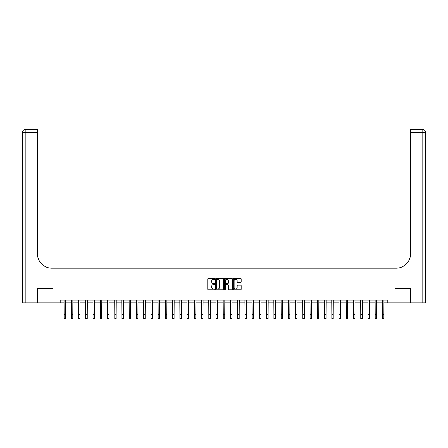 <?xml version="1.0" encoding="UTF-8"?>
<svg xmlns="http://www.w3.org/2000/svg" width="448" height="448" viewBox="0 0 448 448"><rect width="100%" height="100%" fill="white"/><g stroke="black" fill="none" stroke-linecap="round" stroke-linejoin="round"><path stroke-width="0.67" d="M214.738 278.841A0.398 0.398 0 0 0 214.34 278.443L208.303 278.443A0.566 0.566 0 0 0 207.738 279.009L207.738 289.24A0.566 0.566 0 0 0 208.303 289.806L214.34 289.806A0.398 0.398 0 0 0 214.738 289.408A0.398 0.398 0 0 0 214.34 289.01L213.562 289.01A1.82 1.82 0 0 1 211.742 287.19L211.742 286.339A1.82 1.82 0 0 1 213.562 284.519L214.34 284.519A0.398 0.398 0 0 0 214.738 284.122A0.398 0.398 0 0 0 214.34 283.724L213.562 283.724A1.82 1.82 0 0 1 211.742 281.91L211.742 281.058A1.82 1.82 0 0 1 213.562 279.238L214.34 279.238A0.398 0.398 0 0 0 214.738 278.841M240.604 282.447A0.566 0.566 0 0 0 241.17 281.882L241.17 279.009A0.566 0.566 0 0 0 240.604 278.443L233.901 278.443A0.566 0.566 0 0 0 233.33 279.009L233.33 289.24A0.566 0.566 0 0 0 233.901 289.806L240.604 289.806A0.566 0.566 0 0 0 241.17 289.24L241.17 285.774A0.566 0.566 0 0 0 240.604 285.202L237.737 285.202A0.566 0.566 0 0 0 237.166 285.774L237.166 287.493A1.518 1.518 0 0 1 235.648 289.01A1.518 1.518 0 0 1 234.125 287.493L234.125 280.756A1.518 1.518 0 0 1 235.648 279.238A1.518 1.518 0 0 1 237.166 280.756L237.166 281.882A0.566 0.566 0 0 0 237.737 282.447L240.604 282.447M60.194 302.938L37.766 302.938L37.766 288.467L52.959 288.467L52.959 268.206L395.041 268.206L395.041 288.467L395.041 268.206L396.082 268.206A14.47 14.47 0 0 0 410.553 253.736L410.553 129.293L422.128 129.293A3.472 3.472 0 0 1 425.6 132.765L425.6 302.938L410.262 302.938L410.262 288.467L395.041 288.467L410.234 288.467L410.234 302.938L387.806 302.938L387.806 300.042L60.194 300.042L60.194 302.938L64.103 302.938M223.502 279.009A0.566 0.566 0 0 0 222.936 278.443L216.233 278.443A0.566 0.566 0 0 0 215.662 279.009L215.662 289.24A0.566 0.566 0 0 0 216.233 289.806L222.936 289.806A0.566 0.566 0 0 0 223.502 289.24L223.502 279.009M225.064 278.443L231.767 278.443A0.566 0.566 0 0 1 232.338 279.009L232.338 289.24A0.566 0.566 0 0 1 231.767 289.806L228.9 289.806A0.566 0.566 0 0 1 228.334 289.24L228.334 285.09A0.566 0.566 0 0 0 227.763 284.519L225.859 284.519A0.566 0.566 0 0 0 225.294 285.09L225.294 289.408A0.398 0.398 0 0 1 224.896 289.806A0.398 0.398 0 0 1 224.498 289.408L224.498 279.009A0.566 0.566 0 0 1 225.064 278.443M65.548 302.938L71.338 302.938M72.783 302.938L78.574 302.938M80.018 302.938L85.809 302.938M87.254 302.938L93.044 302.938M94.489 302.938L100.279 302.938M101.724 302.938L107.514 302.938M108.959 302.938L114.75 302.938M116.194 302.938L121.985 302.938M123.43 302.938L129.22 302.938M130.665 302.938L136.455 302.938M137.9 302.938L143.69 302.938M145.135 302.938L150.926 302.938M152.37 302.938L158.161 302.938M159.606 302.938L165.396 302.938M166.841 302.938L172.631 302.938M174.076 302.938L179.866 302.938M181.311 302.938L187.102 302.938M188.546 302.938L194.337 302.938M195.782 302.938L201.572 302.938M203.017 302.938L208.807 302.938M210.252 302.938L216.042 302.938M217.487 302.938L223.278 302.938M224.722 302.938L230.513 302.938M231.958 302.938L237.748 302.938M239.193 302.938L244.983 302.938M246.428 302.938L252.218 302.938M253.663 302.938L259.454 302.938M260.898 302.938L266.689 302.938M268.134 302.938L273.924 302.938M275.369 302.938L281.159 302.938M282.604 302.938L288.394 302.938M289.839 302.938L295.63 302.938M297.074 302.938L302.865 302.938M304.31 302.938L310.1 302.938M311.545 302.938L317.335 302.938M318.78 302.938L324.57 302.938M326.015 302.938L331.806 302.938M333.25 302.938L339.041 302.938M340.486 302.938L346.276 302.938M347.721 302.938L353.511 302.938M354.956 302.938L360.746 302.938M362.191 302.938L367.982 302.938M369.426 302.938L375.217 302.938M376.662 302.938L382.452 302.938M383.897 302.938L387.806 302.938M216.854 279.238A0.398 0.398 0 0 0 216.457 279.636L216.457 288.613A0.398 0.398 0 0 0 216.854 289.01L217.678 289.01A1.82 1.82 0 0 0 219.498 287.19L219.498 281.058A1.82 1.82 0 0 0 217.678 279.238L216.854 279.238M228.334 280.784A1.518 1.518 0 0 0 226.811 279.266A1.518 1.518 0 0 0 225.294 280.784L225.294 283.158A0.566 0.566 0 0 0 225.859 283.724L227.763 283.724A0.566 0.566 0 0 0 228.334 283.158L228.334 280.784M64.036 300.042L64.103 314.367L65.548 314.367L65.621 300.042M64.103 314.367L64.103 318.707L65.548 318.707L65.548 314.367M71.271 300.042L71.338 314.367L72.783 314.367L72.856 300.042M71.338 314.367L71.338 318.707L72.783 318.707L72.783 314.367M78.506 300.042L78.574 314.367L80.018 314.367L80.091 300.042M78.574 314.367L78.574 318.707L80.018 318.707L80.018 314.367M85.742 300.042L85.809 314.367L87.254 314.367L87.326 300.042M85.809 314.367L85.809 318.707L87.254 318.707L87.254 314.367M92.977 300.042L93.044 314.367L94.489 314.367L94.562 300.042M93.044 314.367L93.044 318.707L94.489 318.707L94.489 314.367M37.738 288.467L52.959 288.467L52.959 268.206L51.918 268.206A14.47 14.47 0 0 1 37.447 253.736L37.447 132.765L25.872 132.765L25.872 302.938L37.738 302.938L37.738 288.467M25.872 302.938L22.4 302.938L22.4 132.765A3.472 3.472 0 0 1 25.872 129.293L37.447 129.293L37.447 132.765M37.447 129.293L25.872 129.293A3.472 3.472 0 0 0 22.4 132.765L25.872 132.765L25.872 129.293M51.918 268.206A14.47 14.47 0 0 1 37.447 253.736M410.553 129.293L422.128 129.293L421.26 129.293L422.128 129.293L422.128 132.765L410.553 132.765M396.082 268.206A14.47 14.47 0 0 0 410.553 253.736M422.128 302.938L422.128 132.765L425.6 132.765A3.472 3.472 0 0 0 422.128 129.293M100.212 300.042L100.279 314.367L101.724 314.367L101.797 300.042M100.279 314.367L100.279 318.707L101.724 318.707L101.724 314.367M107.447 300.042L107.514 314.367L108.959 314.367L109.032 300.042M107.514 314.367L107.514 318.707L108.959 318.707L108.959 314.367M114.682 300.042L114.75 314.367L116.194 314.367L116.267 300.042M114.75 314.367L114.75 318.707L116.194 318.707L116.194 314.367M121.918 300.042L121.985 314.367L123.43 314.367L123.502 300.042M121.985 314.367L121.985 318.707L123.43 318.707L123.43 314.367M129.153 300.042L129.22 314.367L130.665 314.367L130.738 300.042M129.22 314.367L129.22 318.707L130.665 318.707L130.665 314.367M136.388 300.042L136.455 314.367L137.9 314.367L137.973 300.042M136.455 314.367L136.455 318.707L137.9 318.707L137.9 314.367M143.623 300.042L143.69 314.367L145.135 314.367L145.208 300.042M143.69 314.367L143.69 318.707L145.135 318.707L145.135 314.367M150.858 300.042L150.926 314.367L152.37 314.367L152.443 300.042M150.926 314.367L150.926 318.707L152.37 318.707L152.37 314.367M158.094 300.042L158.161 314.367L159.606 314.367L159.678 300.042M158.161 314.367L158.161 318.707L159.606 318.707L159.606 314.367M165.329 300.042L165.396 314.367L166.841 314.367L166.914 300.042M165.396 314.367L165.396 318.707L166.841 318.707L166.841 314.367M172.564 300.042L172.631 314.367L174.076 314.367L174.149 300.042M172.631 314.367L172.631 318.707L174.076 318.707L174.076 314.367M179.799 300.042L179.866 314.367L181.311 314.367L181.384 300.042M179.866 314.367L179.866 318.707L181.311 318.707L181.311 314.367M187.034 300.042L187.102 314.367L188.546 314.367L188.619 300.042M187.102 314.367L187.102 318.707L188.546 318.707L188.546 314.367M194.27 300.042L194.337 314.367L195.782 314.367L195.854 300.042M194.337 314.367L194.337 318.707L195.782 318.707L195.782 314.367M201.505 300.042L201.572 314.367L203.017 314.367L203.09 300.042M201.572 314.367L201.572 318.707L203.017 318.707L203.017 314.367M208.74 300.042L208.807 314.367L210.252 314.367L210.319 300.042M208.807 314.367L208.807 318.707L210.252 318.707L210.252 314.367M215.975 300.042L216.042 314.367L217.487 314.367L217.554 300.042M216.042 314.367L216.042 318.707L217.487 318.707L217.487 314.367M223.21 300.042L223.278 314.367L224.722 314.367L224.79 300.042M223.278 314.367L223.278 318.707L224.722 318.707L224.722 314.367M230.446 300.042L230.513 314.367L231.958 314.367L232.025 300.042M230.513 314.367L230.513 318.707L231.958 318.707L231.958 314.367M237.681 300.042L237.748 314.367L239.193 314.367L239.26 300.042M237.748 314.367L237.748 318.707L239.193 318.707L239.193 314.367M244.91 300.042L244.983 314.367L246.428 314.367L246.495 300.042M244.983 314.367L244.983 318.707L246.428 318.707L246.428 314.367M252.146 300.042L252.218 314.367L253.663 314.367L253.73 300.042M252.218 314.367L252.218 318.707L253.663 318.707L253.663 314.367M259.381 300.042L259.454 314.367L260.898 314.367L260.966 300.042M259.454 314.367L259.454 318.707L260.898 318.707L260.898 314.367M266.616 300.042L266.689 314.367L268.134 314.367L268.201 300.042M266.689 314.367L266.689 318.707L268.134 318.707L268.134 314.367M273.851 300.042L273.924 314.367L275.369 314.367L275.436 300.042M273.924 314.367L273.924 318.707L275.369 318.707L275.369 314.367M281.086 300.042L281.159 314.367L282.604 314.367L282.671 300.042M281.159 314.367L281.159 318.707L282.604 318.707L282.604 314.367M288.322 300.042L288.394 314.367L289.839 314.367L289.906 300.042M288.394 314.367L288.394 318.707L289.839 318.707L289.839 314.367M295.557 300.042L295.63 314.367L297.074 314.367L297.142 300.042M295.63 314.367L295.63 318.707L297.074 318.707L297.074 314.367M302.792 300.042L302.865 314.367L304.31 314.367L304.377 300.042M302.865 314.367L302.865 318.707L304.31 318.707L304.31 314.367M310.027 300.042L310.1 314.367L311.545 314.367L311.612 300.042M310.1 314.367L310.1 318.707L311.545 318.707L311.545 314.367M317.262 300.042L317.335 314.367L318.78 314.367L318.847 300.042M317.335 314.367L317.335 318.707L318.78 318.707L318.78 314.367M324.498 300.042L324.57 314.367L326.015 314.367L326.082 300.042M324.57 314.367L324.57 318.707L326.015 318.707L326.015 314.367M331.733 300.042L331.806 314.367L333.25 314.367L333.318 300.042M331.806 314.367L331.806 318.707L333.25 318.707L333.25 314.367M338.968 300.042L339.041 314.367L340.486 314.367L340.553 300.042M339.041 314.367L339.041 318.707L340.486 318.707L340.486 314.367M346.203 300.042L346.276 314.367L347.721 314.367L347.788 300.042M346.276 314.367L346.276 318.707L347.721 318.707L347.721 314.367M353.438 300.042L353.511 314.367L354.956 314.367L355.023 300.042M353.511 314.367L353.511 318.707L354.956 318.707L354.956 314.367M360.674 300.042L360.746 314.367L362.191 314.367L362.258 300.042M360.746 314.367L360.746 318.707L362.191 318.707L362.191 314.367M367.909 300.042L367.982 314.367L369.426 314.367L369.494 300.042M367.982 314.367L367.982 318.707L369.426 318.707L369.426 314.367M375.144 300.042L375.217 314.367L376.662 314.367L376.729 300.042M375.217 314.367L375.217 318.707L376.662 318.707L376.662 314.367M382.379 300.042L382.452 314.367L383.897 314.367L383.964 300.042M382.452 314.367L382.452 318.707L383.897 318.707L383.897 314.367"/></g></svg>
